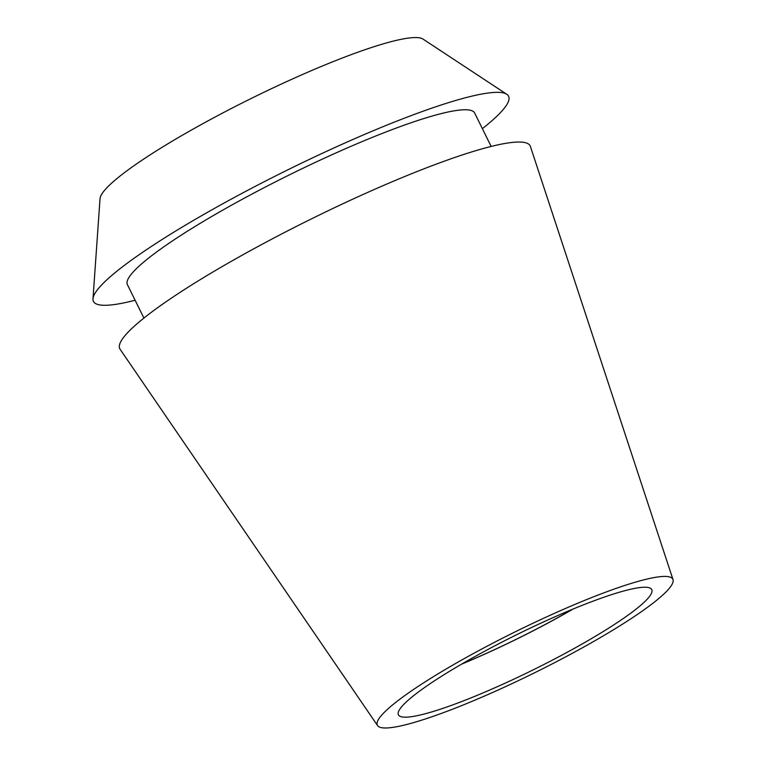 <?xml version="1.0" encoding="UTF-8"?>
<svg xmlns="http://www.w3.org/2000/svg" width="766" height="766" viewBox="0 0 766 766"><rect width="100%" height="100%" fill="white"/><g stroke="black" fill="none" stroke-linecap="round" stroke-linejoin="round"><path stroke-width="1.15" d="M540.375 623.38A141.289 19.418 153.7 0 0 398.425 714.812A141.289 19.418 153.7 0 0 509.811 681.041A141.289 19.418 153.7 0 0 651.761 589.609A141.289 19.418 153.7 0 0 540.375 623.38M573.092 609.037A141.289 19.418 -26.3 0 1 494.357 649.769A141.289 19.418 -26.3 0 1 461.639 664.122M462.08 663.863A140.848 19.361 153.7 0 0 494.405 649.683A140.848 19.361 153.7 0 0 572.633 609.229M506.776 94.285L422.976 39.066A180.699 24.838 153.7 0 0 281.926 83.781A180.699 24.838 153.7 0 0 100.03 198.672L92.992 298.788A231.524 31.818 -26.3 0 1 326.057 151.572A231.524 31.818 -26.3 0 1 506.776 94.285A231.524 31.818 -26.3 0 1 482.369 128.64M135.122 300.262A231.524 31.818 -26.3 0 1 92.992 298.788M491.159 146.45L474.642 113.014A193.674 26.619 153.7 0 0 321.969 159.299A193.674 26.619 153.7 0 0 127.395 284.626L143.922 318.062M673.008 579.603L530.398 146.44A228.89 31.463 153.7 0 0 349.727 200.577A228.89 31.463 153.7 0 0 120.08 349.229L377.581 725.613A164.805 22.654 -26.3 0 1 542.922 618.583A164.805 22.654 -26.3 0 1 673.008 579.603A164.805 22.654 -26.3 0 1 507.264 685.838A164.805 22.654 -26.3 0 1 377.581 725.613"/></g></svg>
